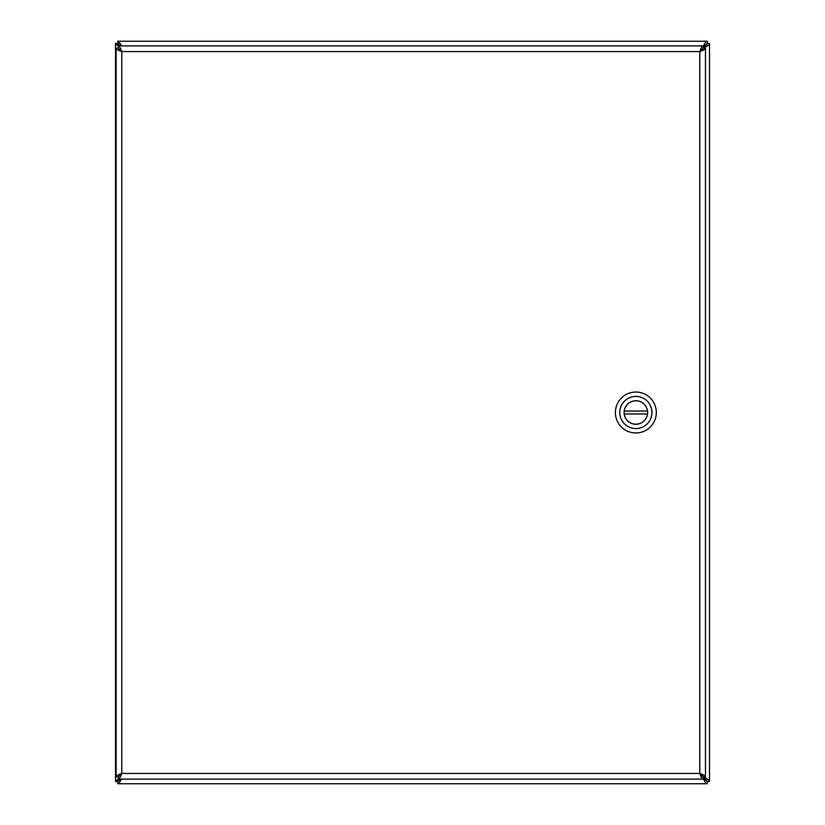 <?xml version="1.0" encoding="UTF-8"?>
<svg xmlns="http://www.w3.org/2000/svg" width="825" height="825" viewBox="0 0 825 825"><rect width="100%" height="100%" fill="white"/><g stroke="black" fill="none" stroke-linecap="round" stroke-linejoin="round"><path stroke-width="1.24" d="M700.26 51.274L703.271 48.262M703.416 48.108L703.828 47.695C707.273 46.283 709.16 44.88 709.5 43.467L709.5 781.533C709.16 780.12 707.273 778.717 703.828 777.305L703.416 776.892M703.271 776.738L700.25 773.726M703.251 778.078L707.314 781.533L709.5 781.533L709.5 43.467L707.314 43.467L703.828 47.695L707.283 43.436L703.055 46.922C704.467 43.477 705.87 41.59 707.283 41.25L707.283 43.436M118.326 778.728L115.5 781.533L115.5 43.467L118.326 46.283M119.604 779.109L117.686 781.533L119.006 779.109M119.604 45.891L117.686 43.467L119.006 45.891M121.45 45.891L120.13 43.385L117.717 41.25L707.283 41.25M707.314 781.533L703.828 777.305L707.283 781.564L703.055 778.078C704.467 781.523 705.87 783.41 707.283 783.75L117.717 783.75L119.532 782.512L121.45 779.109M120.512 45.891L117.717 43.436L121.141 45.891M120.512 779.109L117.717 781.564L121.131 779.109M703.251 46.922L707.314 43.467M117.717 43.436L117.717 41.25M117.686 781.533L115.5 781.533M115.5 43.467L117.686 43.467M707.283 781.564L707.283 783.75M117.717 783.75L117.717 781.564M118.326 45.891L118.326 48.077L121.78 51.562L121.78 773.438L699.796 773.438L699.796 51.562L121.78 51.562C120.625 48.118 119.47 46.231 118.326 45.891L703.251 45.891C702.096 46.231 700.941 48.118 699.796 51.562C703.23 50.408 705.127 49.263 705.468 48.108L705.468 776.892C705.127 775.737 703.23 774.592 699.796 773.438C700.941 776.882 702.096 778.769 703.251 779.109L118.326 779.109C119.47 778.769 120.625 776.882 121.78 773.438L118.295 776.892L116.108 776.892L116.108 48.108C116.449 49.263 118.336 50.408 121.78 51.562L118.295 48.108L116.108 48.108M118.326 779.109L118.326 776.923L121.78 773.438C118.336 774.592 116.449 775.737 116.108 776.892M705.468 776.892L703.271 776.892L699.796 773.438L703.251 776.923L703.251 779.109M703.251 45.891L703.251 48.077L699.796 51.562L703.271 48.108L705.468 48.108M635.858 432.96A20.46 20.46 0 0 1 618.131 402.27A20.46 20.46 0 0 1 653.575 402.27A20.46 20.46 0 0 1 635.858 432.96M635.858 396.423A16.077 16.077 0 0 1 651.936 412.5A16.077 16.077 0 0 1 635.858 428.577A16.077 16.077 0 0 1 619.781 412.5A16.077 16.077 0 0 1 635.858 396.423M635.858 424.267A11.767 11.767 0 0 0 646.047 406.622A11.767 11.767 0 0 0 625.67 406.622A11.767 11.767 0 0 0 635.858 424.267M647.46 413.964L624.257 413.964A11.694 11.694 0 0 0 647.46 413.964A11.694 11.694 0 0 0 647.46 411.036L624.257 411.036A11.694 11.694 0 0 1 647.46 411.036M624.257 411.036A11.694 11.694 0 0 0 624.257 413.964M121.172 50.614L121.172 51.181M120.223 774.458L120.728 775.036"/></g></svg>

